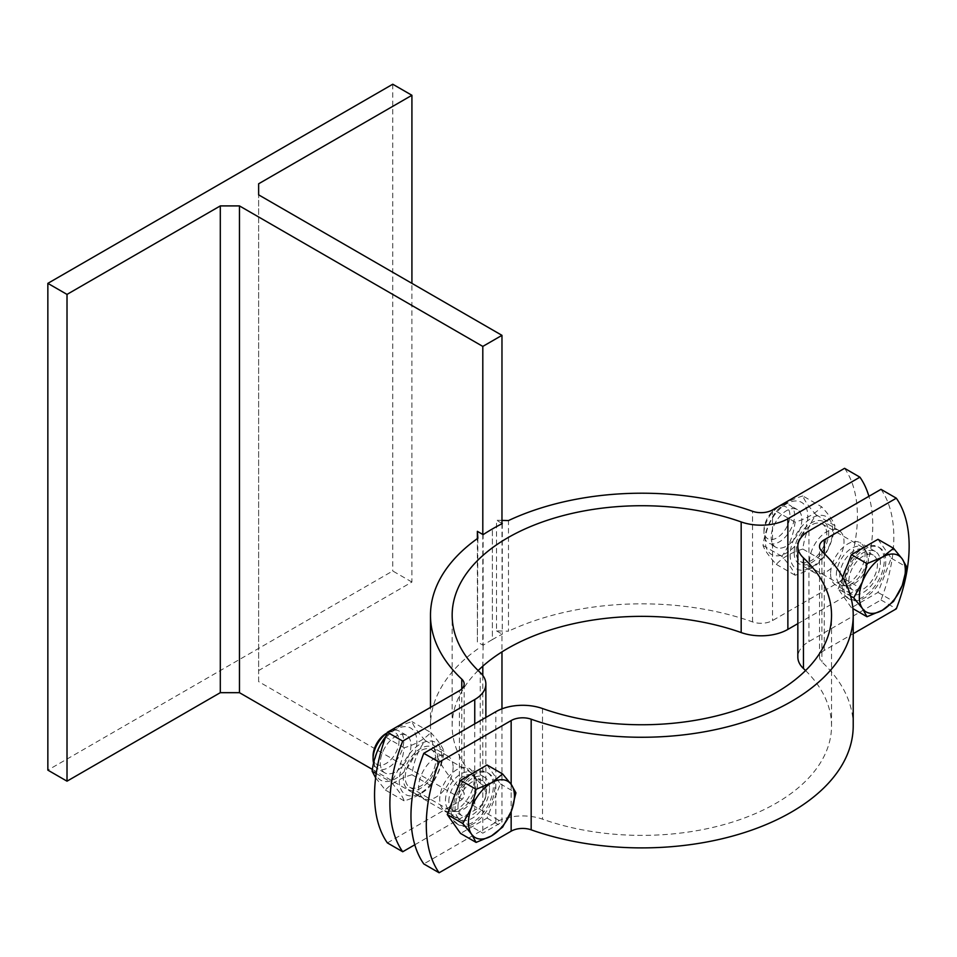 <?xml version="1.0" encoding="UTF-8"?>
<svg xmlns="http://www.w3.org/2000/svg" width="957" height="957" viewBox="0 0 957 957"><rect width="100%" height="100%" fill="white"/><g stroke="black" fill="none" stroke-linecap="round" stroke-linejoin="round"><path stroke-width="0.72" stroke-dasharray="4.79 3.59" d="M501.97 523.742L502.281 634.216A211.365 122.029 0 0 0 492.388 639.575L492.388 528.946L492.388 639.575A211.365 122.029 0 0 0 483.118 645.281L483.118 534.652M502.281 523.587L502.281 634.216M501.97 520.405L496.527 520.273L496.527 630.902L508.49 631.189L508.49 520.56M482.807 534.473L482.807 645.102L477.376 641.968L477.376 538.588M483.118 645.281L482.807 666.18M477.866 538.241L477.376 641.968M501.97 708.838L501.97 822.111L258.629 681.611L258.629 194.845L258.629 670.558L411.917 582.047L411.917 283.356M258.629 681.611L258.629 670.558M844.576 468.32A135.487 78.223 -60 0 1 844.576 578.949L772.538 620.543A16.257 9.391 180 0 1 752.525 621.894A211.365 122.029 0 0 0 508.49 631.189M477.866 648.87A211.365 122.029 0 0 0 430.483 725.861A211.365 122.029 0 0 0 461.776 789.764A16.257 9.391 180 0 1 464.181 794.681A16.257 9.391 180 0 1 459.42 801.32L387.382 842.902M501.97 523.419L496.527 520.273M496.527 630.902L501.97 634.048L501.97 651.896M372.393 769.428L482.807 833.176L501.97 822.111M482.807 675.439L482.807 833.176M410.96 745.216A21.676 12.513 -60 0 1 395.624 771.773A21.676 12.513 -60 0 1 380.3 762.92A21.676 12.513 -60 0 1 395.624 736.376A21.676 12.513 -60 0 1 410.96 745.216A21.676 12.513 -60 0 1 401.497 767.036A21.676 12.513 -60 0 1 384.786 772.849A21.676 12.513 -60 0 1 380.3 762.92A21.676 12.513 -60 0 1 389.762 741.101A21.676 12.513 -60 0 1 406.462 735.299A21.676 12.513 -60 0 1 410.96 745.216M435.866 759.607A21.676 12.513 120 0 0 420.542 750.755A21.676 12.513 120 0 0 405.206 777.299A21.676 12.513 120 0 0 420.542 786.152A21.676 12.513 120 0 0 435.866 759.607A21.676 12.513 120 0 0 431.38 749.678A21.676 12.513 120 0 0 414.668 755.492A21.676 12.513 120 0 0 405.206 777.299A21.676 12.513 120 0 0 409.704 787.228A21.676 12.513 120 0 0 426.403 781.414A21.676 12.513 120 0 0 435.866 759.607M437.78 758.494A24.392 14.08 120 0 0 432.731 747.333A24.392 14.08 120 0 0 408.34 761.413A24.392 14.08 120 0 0 408.34 789.573A24.392 14.08 120 0 0 427.133 783.041A24.392 14.08 120 0 0 437.78 758.494M416.893 741.795A30.074 17.37 -60 0 1 384.989 781.486A30.074 17.37 -60 0 1 384.989 738.948A30.074 17.37 -60 0 1 416.893 741.795M375.634 777.826L385.396 790.051C391.485 783.34 400.337 778.232 411.953 774.715C413.615 761.712 418.03 750.312 425.231 740.503C418.03 732.607 413.615 726.315 411.953 721.614C400.337 725.131 391.485 730.239 385.396 736.95M430.758 732.476C437.959 740.371 442.385 746.663 444.036 751.365C442.385 764.368 437.959 775.768 430.758 785.577C424.681 792.288 415.828 797.396 404.213 800.913C402.55 796.212 398.124 789.92 390.935 782.025C398.124 772.215 402.55 760.803 404.213 747.812C415.828 744.295 424.681 739.187 430.758 732.476L411.953 721.614M441.811 756.174A30.074 17.37 120 0 0 409.907 753.326A30.074 17.37 120 0 0 409.907 795.865A30.074 17.37 120 0 0 441.811 756.174M425.231 740.503L444.036 751.365M411.953 774.715L430.758 785.577M385.396 790.051L404.213 800.913M385.599 737.057L404.213 747.812M376.209 773.519L390.935 782.025M445.448 800.531A21.676 12.513 -60 0 1 454.91 778.723A21.676 12.513 -60 0 1 471.61 772.909A21.676 12.513 -60 0 1 474.457 775.804A21.676 12.513 -60 0 1 471.61 797.947A21.676 12.513 -60 0 1 453.857 811.476A21.676 12.513 -60 0 1 449.934 810.459A21.676 12.513 -60 0 1 445.448 800.531M801.846 519.543A21.676 12.513 -60 0 1 786.522 546.088A21.676 12.513 -60 0 1 771.186 537.248A21.676 12.513 -60 0 1 786.522 510.691A21.676 12.513 -60 0 1 801.846 519.543A21.676 12.513 -60 0 1 792.384 541.363A21.676 12.513 -60 0 1 775.684 547.165A21.676 12.513 -60 0 1 771.186 537.248A21.676 12.513 -60 0 1 780.649 515.428A21.676 12.513 -60 0 1 797.36 509.614A21.676 12.513 -60 0 1 801.846 519.543M826.752 533.922A21.676 12.513 120 0 0 811.428 525.07A21.676 12.513 120 0 0 796.092 551.627A21.676 12.513 120 0 0 811.428 560.479A21.676 12.513 120 0 0 826.752 533.922A21.676 12.513 120 0 0 822.266 524.005A21.676 12.513 120 0 0 805.567 529.807A21.676 12.513 120 0 0 796.092 551.627A21.676 12.513 120 0 0 800.59 561.544A21.676 12.513 120 0 0 817.29 555.742A21.676 12.513 120 0 0 826.752 533.922M794.178 552.727A24.392 14.08 120 0 0 799.239 563.9A24.392 14.08 120 0 0 823.618 549.82A24.392 14.08 120 0 0 823.618 521.649A24.392 14.08 120 0 0 804.825 528.192A24.392 14.08 120 0 0 794.178 552.727M807.792 516.11A30.074 17.37 -60 0 1 775.888 555.802A30.074 17.37 -60 0 1 775.888 513.263A30.074 17.37 -60 0 1 807.792 516.11M802.839 495.941C791.224 499.446 782.371 504.554 776.294 511.265C769.105 521.075 764.679 532.475 763.016 545.478C764.679 550.179 769.105 556.472 776.294 564.367C782.371 557.668 791.224 552.548 802.839 549.043C804.502 536.04 808.928 524.627 816.118 514.83C808.928 506.935 804.502 500.631 802.839 495.941L821.656 506.803C828.846 514.687 833.272 520.991 834.935 525.68C833.272 538.683 828.846 550.096 821.656 559.905C815.567 566.604 806.715 571.712 795.1 575.229C793.449 570.528 789.023 564.235 781.833 556.34C789.023 546.531 793.449 535.13 795.1 522.127C806.715 518.61 815.567 513.502 821.656 506.803M832.698 530.501A30.074 17.37 120 0 0 800.794 527.642A30.074 17.37 120 0 0 800.794 570.181A30.074 17.37 120 0 0 832.698 530.501M816.118 514.83L834.935 525.68M802.839 549.043L821.656 559.905M776.294 564.367L795.1 575.229M776.294 511.265L795.1 522.127M763.016 545.478L781.833 556.34M414.788 844.792L474.756 810.16A37.933 21.903 0 0 0 485.869 794.681A37.933 21.903 0 0 0 480.247 783.209A189.689 109.517 180 0 1 452.159 725.861A189.689 109.517 180 0 1 478.141 670.546M453.116 767.347A24.392 14.08 -60 0 1 442.469 791.894A24.392 14.08 -60 0 1 423.676 798.425A24.392 14.08 -60 0 1 423.676 770.265A24.392 14.08 -60 0 1 448.055 756.186A24.392 14.08 -60 0 1 453.116 767.347M844.576 578.949L859.912 587.801A135.487 78.223 120 0 0 868.908 496.312M797.839 623.641L859.912 587.801M809.514 561.58A24.392 14.08 -60 0 1 820.161 537.033A24.392 14.08 -60 0 1 838.954 530.501A24.392 14.08 -60 0 1 838.954 558.661A24.392 14.08 -60 0 1 814.563 572.741A24.392 14.08 -60 0 1 809.514 561.58M411.917 582.047L392.753 570.994L47.85 770.122M392.753 84.228L392.753 570.994M836.334 574.858A21.676 12.513 -60 0 1 845.797 553.038A21.676 12.513 -60 0 1 862.508 547.237A21.676 12.513 -60 0 1 865.343 550.119A21.676 12.513 -60 0 1 862.508 572.262A21.676 12.513 -60 0 1 844.744 585.792A21.676 12.513 -60 0 1 840.832 584.775A21.676 12.513 -60 0 1 836.334 574.858M489.517 788.365A24.392 14.08 -60 0 1 478.871 812.912A24.392 14.08 -60 0 1 460.078 819.443A24.392 14.08 -60 0 1 460.078 791.283A24.392 14.08 -60 0 1 484.469 777.204A24.392 14.08 -60 0 1 489.517 788.365M457.984 806.572A20.217 11.663 -60 0 1 466.801 786.235A20.217 11.663 -60 0 1 482.376 780.816A20.217 11.663 -60 0 1 482.376 804.155A20.217 11.663 -60 0 1 462.171 815.831A20.217 11.663 -60 0 1 457.984 806.572M387.107 733.002A21.676 12.513 -60 0 1 388.398 732.201A21.676 12.513 -60 0 1 399.236 731.124A21.676 12.513 -60 0 1 399.236 756.162A21.676 12.513 -60 0 1 377.56 768.674A21.676 12.513 -60 0 1 373.613 763.1M373.074 756.03A18.35 10.599 120 0 0 386.042 763.53A18.35 10.599 120 0 0 399.021 741.053A18.35 10.599 120 0 0 386.042 733.552M487.077 764.99L500.355 783.879L487.077 818.091L460.532 833.427M487.077 818.091L502.652 827.087M452.733 811.38A29.811 17.214 -60 0 1 465.736 781.379A29.811 17.214 -60 0 1 488.704 773.388A29.811 17.214 -60 0 1 488.704 807.816A29.811 17.214 -60 0 1 458.905 825.018A29.811 17.214 -60 0 1 452.733 811.38M500.355 783.879L515.931 792.875M455.544 793.186A29.811 17.214 -60 0 1 487.173 772.502A29.811 17.214 -60 0 1 487.173 806.93A29.811 17.214 -60 0 1 457.374 824.133A29.811 17.214 -60 0 1 451.19 810.495A29.811 17.214 -60 0 1 452.805 800.231M448.833 801.296A20.217 11.663 -60 0 1 457.661 780.948A20.217 11.663 -60 0 1 473.237 775.541A20.217 11.663 -60 0 1 475.88 778.232A20.217 11.663 -60 0 1 473.237 798.88A20.217 11.663 -60 0 1 456.68 811.488A20.217 11.663 -60 0 1 453.02 810.543A20.217 11.663 -60 0 1 448.833 801.296M845.916 582.598A24.392 14.08 -60 0 1 856.563 558.063A24.392 14.08 -60 0 1 875.356 551.519A24.392 14.08 -60 0 1 875.356 579.679A24.392 14.08 -60 0 1 850.964 593.771A24.392 14.08 -60 0 1 845.916 582.598M848.871 580.899A20.217 11.663 -60 0 1 857.699 560.551A20.217 11.663 -60 0 1 873.274 555.144A20.217 11.663 -60 0 1 873.274 578.483A20.217 11.663 -60 0 1 853.058 590.146A20.217 11.663 -60 0 1 848.871 580.899M763.961 533.073A21.676 12.513 -60 0 1 779.285 506.516A21.676 12.513 -60 0 1 790.123 505.44A21.676 12.513 -60 0 1 790.123 530.477A21.676 12.513 -60 0 1 768.447 542.99A21.676 12.513 -60 0 1 763.961 533.073L763.961 530.357A18.35 10.599 120 0 0 776.94 537.846A18.35 10.599 120 0 0 789.92 515.368A18.35 10.599 120 0 0 776.94 507.88A18.35 10.599 120 0 0 763.961 530.357M877.976 539.317L891.242 558.206L877.976 592.419L851.419 607.743L852.902 608.604M877.976 592.419L893.551 601.403M851.419 607.743L838.141 588.854L850.582 596.044M838.141 588.854L842.674 577.179M843.619 585.696A29.811 17.214 -60 0 1 856.635 555.706A29.811 17.214 -60 0 1 879.603 547.715A29.811 17.214 -60 0 1 879.603 582.131A29.811 17.214 -60 0 1 849.792 599.345A29.811 17.214 -60 0 1 843.619 585.696M891.242 558.206L906.817 567.19M846.431 567.501A29.811 17.214 -60 0 1 878.071 546.83A29.811 17.214 -60 0 1 878.071 581.246A29.811 17.214 -60 0 1 848.261 598.46A29.811 17.214 -60 0 1 842.088 584.811A29.811 17.214 -60 0 1 843.691 574.547M839.72 575.612A20.217 11.663 -60 0 1 848.548 555.275A20.217 11.663 -60 0 1 864.123 549.856A20.217 11.663 -60 0 1 866.767 552.548A20.217 11.663 -60 0 1 864.123 573.195A20.217 11.663 -60 0 1 847.567 585.816A20.217 11.663 -60 0 1 843.907 584.871A20.217 11.663 -60 0 1 839.72 575.612M805.567 670.546A189.689 109.517 180 0 1 831.537 725.861A189.689 109.517 180 0 1 734.426 821.453A189.689 109.517 180 0 1 542.523 819.168A37.933 21.903 0 0 0 495.834 822.338L423.795 863.932M880.99 489.338A135.487 78.223 -60 0 1 880.99 599.967L808.952 641.561A37.933 21.903 0 0 0 797.839 657.052M880.99 599.967L896.314 608.819M853.213 725.861A211.365 122.029 0 0 0 821.919 661.957A16.257 9.391 180 0 1 819.515 657.052A16.257 9.391 180 0 1 824.276 650.413L853.213 633.701M830.592 573.745A24.392 14.08 120 0 0 835.64 584.918A24.392 14.08 120 0 0 860.032 570.839A24.392 14.08 120 0 0 860.032 542.679A24.392 14.08 120 0 0 841.239 549.21A24.392 14.08 120 0 0 830.592 573.745M474.193 779.512A24.392 14.08 120 0 0 469.133 768.351A24.392 14.08 120 0 0 444.754 782.431A24.392 14.08 120 0 0 444.754 810.591A24.392 14.08 120 0 0 463.547 804.059A24.392 14.08 120 0 0 474.193 779.512M752.525 621.894L752.525 511.277M461.776 688.968L461.776 789.764M474.756 723.875L474.756 810.16M459.42 801.32L459.42 690.691M772.538 509.914L772.538 620.543M480.247 783.209L480.247 672.58M511.158 784.345L511.158 811.644M808.952 530.932L808.952 641.561M495.834 822.338L495.834 711.709M821.919 551.34L821.919 661.957M824.276 650.413L824.276 553.601M542.523 708.539L542.523 819.168M430.483 725.861L430.483 707.39M471.61 772.909L431.38 749.678M449.934 810.459L409.704 787.228M423.676 798.425L408.34 789.573M448.055 756.186L432.731 747.333M464.181 684.052L464.181 794.681M452.159 725.861L452.159 615.231M485.869 717.463L485.869 794.681M838.954 530.501L823.618 521.649M814.563 572.741L799.239 563.9M862.508 547.237L822.266 524.005M840.832 584.775L800.59 561.544M387.13 732.93L388.398 732.201M406.462 735.299L399.236 731.124M384.786 772.849L377.56 768.674M488.704 773.388L487.173 772.502M458.905 825.018L457.374 824.133M482.376 780.816L473.237 775.541M462.171 815.831L453.02 810.543M475.88 778.232L474.457 775.804M456.68 811.488L453.857 811.476M776.94 507.88L779.285 506.516M797.36 509.614L790.123 505.44M775.684 547.165L768.447 542.99M879.603 547.715L878.071 546.83M849.792 599.345L848.261 598.46M873.274 555.144L864.123 549.856M853.058 590.146L843.907 584.871M866.767 552.548L865.343 550.119M847.567 585.816L844.744 585.792M819.515 657.052L819.515 546.423M831.537 725.861L831.537 615.231M875.356 551.519L860.032 542.679M850.964 593.771L835.64 584.918M460.078 819.443L444.754 810.591M484.469 777.204L469.133 768.351"/><path stroke-width="1.44" d="M477.376 538.588L477.376 531.338L483.118 534.652A211.365 122.029 180 0 1 492.388 528.946A211.365 122.029 180 0 1 502.281 523.587L501.97 523.742M868.908 496.312A135.487 78.223 120 0 0 859.912 477.172L844.576 468.32L772.538 509.914A16.257 9.391 0 0 1 752.525 511.277A211.365 122.029 180 0 0 508.49 520.56L501.97 520.405M477.376 531.338L477.866 538.241A211.365 122.029 180 0 0 430.483 615.231A211.365 122.029 180 0 0 461.776 679.135L461.776 688.968M258.629 183.792L258.629 194.845L258.629 183.792L411.917 95.281L411.917 283.356M258.629 194.845L501.97 335.345L482.807 346.41L239.465 205.911L239.465 692.677L220.301 692.677L220.301 205.911L67.014 294.409L47.85 283.356L392.753 84.228L411.917 95.281M239.465 205.911L220.301 205.911M501.97 651.896L501.97 708.838M501.97 335.345L501.97 523.419M482.807 346.41L482.807 534.473M239.465 692.677L372.393 769.428M482.807 666.18L482.807 675.439M385.779 736.555L385.396 736.95C378.206 746.759 373.78 758.159 372.129 771.163L375.634 777.826M372.129 771.163L376.209 773.519M387.382 732.284L402.718 741.125A135.487 78.223 120 0 0 402.718 851.754L387.382 842.902A135.487 78.223 -60 0 1 387.382 732.284L459.42 690.691A16.257 9.391 0 0 0 464.181 684.052A16.257 9.391 0 0 0 461.776 679.135M859.912 477.172L787.874 518.766A37.933 21.903 180 0 1 741.173 521.936A189.689 109.517 0 0 0 549.27 519.651A189.689 109.517 0 0 0 452.159 615.231A189.689 109.517 0 0 0 480.247 672.58A37.933 21.903 180 0 1 485.869 684.052A37.933 21.903 180 0 1 474.756 699.543L402.718 741.125M402.718 851.754L414.788 844.792M478.141 670.546A189.689 109.517 180 0 1 741.173 632.565A37.933 21.903 0 0 0 787.874 629.395L797.839 623.641M47.85 283.356L47.85 770.122L67.014 781.175L67.014 294.409M67.014 781.175L220.301 692.677M373.613 763.1A21.676 12.513 -60 0 1 373.074 758.745A21.676 12.513 -60 0 1 387.107 733.002M373.074 758.745L373.074 756.03A18.35 10.599 120 0 1 386.042 733.552L387.13 732.93M471.526 807.612L476.108 789.31L491.431 782.838A32.514 18.769 120 0 0 471.526 807.612A32.514 18.769 120 0 0 471.526 834.157L462.829 823.534L471.526 807.612M502.652 773.986L511.349 784.608A32.514 18.769 120 0 0 491.431 782.838L502.652 773.986L487.077 764.99L460.532 780.326L476.108 789.31M515.931 792.875L511.349 811.165A32.514 18.769 120 0 0 511.349 784.608L515.931 792.875M491.431 835.939L476.108 842.411L471.526 834.157A32.514 18.769 120 0 0 491.431 835.939A32.514 18.769 120 0 0 511.349 811.165L502.652 827.087L491.431 835.939M462.829 823.534L447.254 814.539L460.532 833.427L476.108 842.411M447.254 814.539L460.532 780.326M452.805 800.231A29.811 17.214 -60 0 1 455.544 793.186M862.413 581.928L866.994 563.637L882.33 557.153A32.514 18.769 120 0 0 862.413 581.928A32.514 18.769 120 0 0 862.413 608.485L853.716 597.85L862.413 581.928M893.551 548.301L902.236 558.936A32.514 18.769 120 0 0 882.33 557.153L893.551 548.301L877.976 539.317L851.419 554.641L866.994 563.637M906.817 567.19L902.236 585.481A32.514 18.769 120 0 0 902.236 558.936L906.817 567.19M882.33 610.255L866.994 616.739L862.413 608.485A32.514 18.769 120 0 0 882.33 610.255A32.514 18.769 120 0 0 902.236 585.481L893.551 601.403L882.33 610.255M852.902 608.604L866.994 616.739M850.582 596.044L853.716 597.85M842.674 577.179L851.419 554.641M843.691 574.547A29.811 17.214 -60 0 1 846.431 567.501M423.795 753.303L439.119 762.143A135.487 78.223 120 0 0 439.119 872.772L423.795 863.932A135.487 78.223 -60 0 1 423.795 753.303L495.834 711.709A37.933 21.903 180 0 1 542.523 708.539A189.689 109.517 0 0 0 734.426 710.824A189.689 109.517 0 0 0 831.537 615.231A189.689 109.517 0 0 0 803.449 557.883A37.933 21.903 180 0 1 797.839 546.423A37.933 21.903 180 0 1 808.952 530.932L880.99 489.338L896.314 498.19L824.276 539.784A16.257 9.391 0 0 0 819.515 546.423A16.257 9.391 0 0 0 821.919 551.34A211.365 122.029 180 0 1 853.213 615.231A211.365 122.029 180 0 1 745.001 721.745A211.365 122.029 180 0 1 531.171 719.197A16.257 9.391 0 0 0 511.158 720.561L439.119 762.143M439.119 872.772L511.158 831.19A16.257 9.391 180 0 1 531.171 829.827A211.365 122.029 0 0 0 745.001 832.375A211.365 122.029 0 0 0 853.213 725.861L853.213 615.231M797.839 546.423L797.839 657.052A37.933 21.903 0 0 0 803.449 668.512A189.689 109.517 180 0 1 805.567 670.546M853.213 633.701L896.314 608.819A135.487 78.223 120 0 0 896.314 498.19M474.756 699.543L474.756 723.875M787.874 629.395L787.874 518.766M741.173 521.936L741.173 632.565M511.158 720.561L511.158 784.345M511.158 811.644L511.158 831.19M824.276 553.601L824.276 539.784M531.171 829.827L531.171 719.197M803.449 668.512L803.449 557.883M430.483 707.39L430.483 615.231M485.869 684.052L485.869 717.463"/></g></svg>
